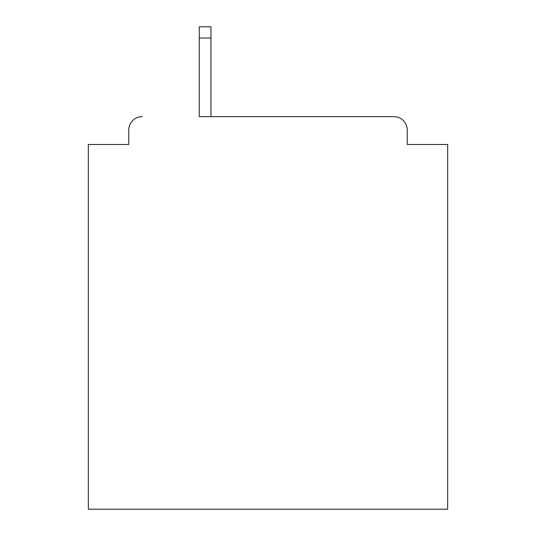 <?xml version="1.0" encoding="UTF-8"?>
<svg xmlns="http://www.w3.org/2000/svg" width="536" height="536" viewBox="0 0 536 536"><rect width="100%" height="100%" fill="white"/><g stroke="black" fill="none" stroke-linecap="round" stroke-linejoin="round"><path stroke-width="0.8" d="M407.239 144.479L407.239 130.107L407.239 144.479L447.667 144.479L447.667 509.2L88.333 509.2L88.333 144.479L128.761 144.479L128.761 130.107L128.761 144.479M199.278 38.029L199.278 116.634L393.766 116.634L210.956 116.634L210.956 38.029L199.278 38.029L199.278 26.8L210.956 26.8L210.956 38.029M407.239 130.107A13.474 13.474 0 0 0 393.766 116.634M142.234 116.634A13.474 13.474 0 0 0 128.761 130.107"/></g></svg>
